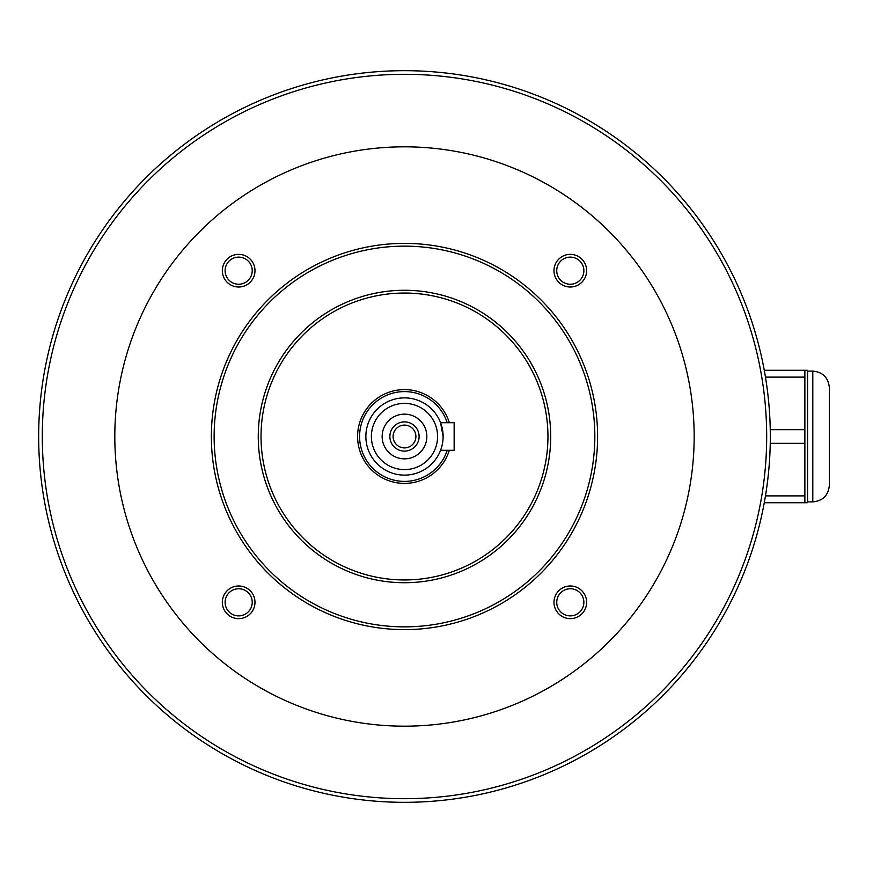 <?xml version="1.0" encoding="UTF-8"?>
<svg xmlns="http://www.w3.org/2000/svg" width="873" height="873" viewBox="0 0 873 873"><rect width="100%" height="100%" fill="white"/><g stroke="black" fill="none" stroke-linecap="round" stroke-linejoin="round"><path stroke-width="1.31" d="M770.313 436.5A365.82 365.82 0 0 1 221.578 753.312A365.82 365.82 0 0 1 221.578 119.688A365.82 365.82 0 0 1 770.313 436.5A365.82 365.82 0 0 1 221.578 753.312A365.82 365.82 0 0 1 221.578 119.688A365.82 365.82 0 0 1 770.313 436.5M694.166 436.5A289.683 289.683 0 0 1 259.641 687.367A289.683 289.683 0 0 1 259.641 185.633A289.683 289.683 0 0 1 694.166 436.5M238.667 287.01A16.325 16.325 0 0 1 224.525 262.522A16.325 16.325 0 0 1 252.799 262.522A16.325 16.325 0 0 1 238.667 287.01M238.667 618.641A16.325 16.325 0 0 1 224.525 594.153A16.325 16.325 0 0 1 252.799 594.153A16.325 16.325 0 0 1 238.667 618.641M570.309 618.641A16.325 16.325 0 0 1 556.166 594.153A16.325 16.325 0 0 1 584.441 594.153A16.325 16.325 0 0 1 570.309 618.641M570.309 287.01A16.325 16.325 0 0 1 556.166 262.522A16.325 16.325 0 0 1 584.441 262.522A16.325 16.325 0 0 1 570.309 287.01M597.601 436.5A193.119 193.119 0 0 0 404.483 243.381A193.119 193.119 0 0 0 211.364 436.5A193.119 193.119 0 0 0 404.483 629.619A193.119 193.119 0 0 0 597.601 436.5M214.125 436.5A190.358 190.358 0 0 0 499.662 601.355A190.358 190.358 0 0 0 499.662 271.645A190.358 190.358 0 0 0 214.125 436.5M258.266 436.5A146.217 146.217 0 0 0 477.596 563.129A146.217 146.217 0 0 0 477.596 309.871A146.217 146.217 0 0 0 258.266 436.5M547.949 436.5A143.456 143.456 0 0 0 404.483 293.044A143.456 143.456 0 0 0 261.027 436.5A143.456 143.456 0 0 0 404.483 579.956A143.456 143.456 0 0 0 547.949 436.5M449.311 450.293A46.902 46.902 0 0 1 377.114 474.585A46.902 46.902 0 0 1 377.114 398.415A46.902 46.902 0 0 1 449.311 422.707M447.205 450.293A44.894 44.894 0 0 1 378.118 472.839A44.894 44.894 0 0 1 378.118 400.161A44.894 44.894 0 0 1 447.205 422.707M443.113 436.5A38.619 38.619 0 0 1 385.179 469.947A38.619 38.619 0 0 1 385.179 403.053A38.619 38.619 0 0 1 443.113 436.5L440.559 422.707L454.146 422.707L454.146 450.293L440.559 450.293M437.591 436.5A33.109 33.109 0 0 1 387.928 465.167A33.109 33.109 0 0 1 387.928 407.833A33.109 33.109 0 0 1 437.591 436.5M426.832 436.5A22.349 22.349 0 0 1 393.308 455.848A22.349 22.349 0 0 1 393.308 417.152A22.349 22.349 0 0 1 426.832 436.5M419.105 436.5A14.623 14.623 0 0 1 397.171 449.159A14.623 14.623 0 0 1 397.171 423.841A14.623 14.623 0 0 1 419.105 436.5M393.079 436.5A11.404 11.404 0 0 0 410.19 446.376A11.404 11.404 0 0 0 410.19 426.624A11.404 11.404 0 0 0 393.079 436.5M556.734 270.685A13.564 13.564 0 0 0 570.309 284.249A13.564 13.564 0 0 0 583.873 270.685A13.564 13.564 0 0 0 570.309 257.12A13.564 13.564 0 0 0 556.734 270.685M556.734 602.315A13.564 13.564 0 0 0 570.309 615.88A13.564 13.564 0 0 0 583.873 602.315A13.564 13.564 0 0 0 570.309 588.751A13.564 13.564 0 0 0 556.734 602.315M225.103 602.315A13.564 13.564 0 0 0 238.667 615.88A13.564 13.564 0 0 0 252.232 602.315A13.564 13.564 0 0 0 238.667 588.751A13.564 13.564 0 0 0 225.103 602.315M225.103 270.685A13.564 13.564 0 0 0 238.667 284.249A13.564 13.564 0 0 0 252.232 270.685A13.564 13.564 0 0 0 238.667 257.12A13.564 13.564 0 0 0 225.103 270.685M764.268 370.283L804.873 370.283L804.873 377.114L765.457 377.114M770.248 429.669L804.873 429.669L804.873 443.331L770.248 443.331M804.873 370.283L807.285 370.283L807.59 371.112L807.59 501.888L807.285 502.717L804.873 502.717L804.873 443.331M804.873 429.669L804.873 377.114M829.35 403.391L829.35 485.333C828.368 495.384 822.846 500.906 812.796 501.888L812.796 371.112C822.846 372.094 828.368 377.616 829.35 387.667L829.35 469.609M765.457 495.886L804.873 495.886M764.268 502.717L804.873 502.717M766.68 436.5A362.197 362.197 0 0 1 223.39 750.169A362.197 362.197 0 0 1 223.39 122.831A362.197 362.197 0 0 1 766.68 436.5M807.59 501.888L812.796 501.888M807.59 371.112L812.796 371.112"/></g></svg>
